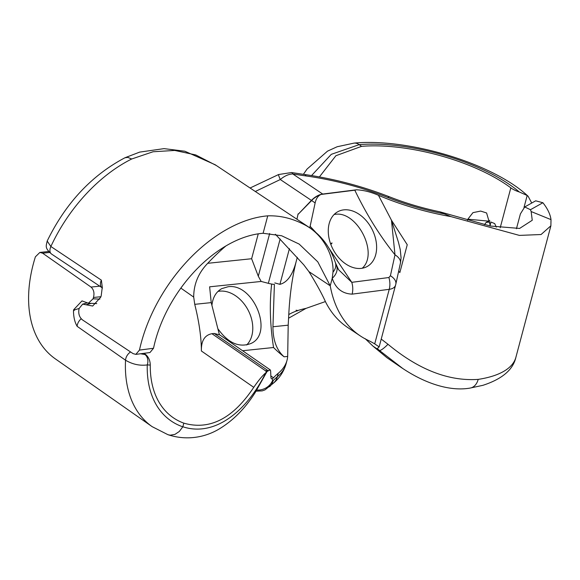 <?xml version="1.0" encoding="UTF-8"?>
<svg xmlns="http://www.w3.org/2000/svg" width="580" height="580" viewBox="0 0 580 580"><rect width="100%" height="100%" fill="white"/><g stroke="black" fill="none" stroke-linecap="round" stroke-linejoin="round"><path stroke-width="0.87" d="M332.014 242.926L331.028 243.564L331.601 243.861L332.014 242.926L331.601 243.861M467.567 220.277L467.857 219.189L488.505 221.125M271.672 284.055C269.388 303.514 270.005 324.662 273.543 347.507L242.592 350.733M284.099 356.801L287.68 356.432L288.195 325.17L272.941 326.757C272.933 340.214 276.645 350.226 284.099 356.801A128.209 47.857 -165.1 0 1 273.543 347.507M272.941 326.757L274.398 284.425A15.544 5.8 14.9 0 1 268.344 283.33L261.174 281.452L258.296 276.225L269.671 233.479M490.165 225.229L486.591 212.962L480.661 211.076L472.954 212.643L467.857 219.189M524.001 207.459L527.184 195.496L519.245 191.951A15.544 5.8 -165.1 0 1 510.828 187.847L500.199 227.788M319.406 176.915L335.9 155.715L361.601 146.341A108.786 40.607 -165.1 0 1 510.828 187.847M527.184 195.496L528.148 196.286L531.729 203.036M99.746 286.165L91.017 287.071C93.764 289.558 94.584 293.031 93.474 297.482L100.891 296.714M258.252 233.827L251.626 258.731L207.727 263.305C198.411 272.912 193.735 284.178 193.698 297.098L194.742 304.333C199.114 321.842 201.332 337.393 201.39 350.994C201.122 340.888 204.631 335.124 211.932 333.696L214.23 333.457L219.407 334.812L211.221 302.615L209.619 286.817L261.174 281.452M150.271 365.059C150.191 360.738 148.69 357.244 145.761 354.583L144.957 354.547A7.772 5.459 92.6 0 1 147.255 364.921L150.271 365.059A108.786 70.651 125 0 0 172.971 417.52A108.786 70.651 125 0 0 183.816 423.146C209.677 430.527 232.986 418.593 253.75 387.338C258.26 380.719 262.24 375.891 265.705 372.846C246.435 412.025 214.187 437.124 182.852 426.757L179.329 431.455L174.913 434.398L170.223 435.181L168.033 434.724C188.805 441.489 207.734 436.269 220.444 428.207C233.892 419.797 245.47 407.921 255.171 392.58L266.938 371.7M143.971 353.321L145.761 354.583M99.891 299.12L93.061 298.816A128.209 83.266 -55 0 1 93.474 297.482M93.061 298.816L88.377 303.217L81.99 300.897L73.667 309.742L74.878 309.793A15.544 10.092 125 0 0 73.486 310.952C73.558 317.159 74.776 322.284 77.14 326.33A7.772 5.046 -55 0 1 81.236 318.768M79.17 308.444L74.878 309.793M73.486 310.952A128.209 83.266 -55 0 1 73.667 309.742M77.14 326.33L125.541 360.216A128.209 83.266 125 0 0 152.149 426.655L55.346 358.875A128.209 83.266 125 0 1 35.395 256.817L39.868 252.43L42.615 253.185L49.575 252.46M91.017 287.071L42.615 253.185M130.594 351.966A7.772 5.046 125 0 0 125.541 360.216C132.508 364.341 139.744 365.907 147.255 364.921A112.672 73.174 -55 0 0 182.823 426.829M183.816 423.146L182.852 426.757M267.141 371.251L265.705 372.846M272.361 378.74L273.477 377.776A251.626 93.931 -165.1 0 1 278.248 373.274L277.327 376.761A15.544 13.942 50.1 0 1 273.144 383.395C279.517 378.182 283.837 371.642 286.092 363.783A155.404 58.007 -165.1 0 1 277.327 376.761A251.626 93.931 14.9 0 0 273.187 380.589L272.586 380.495L272.361 378.74L271.418 378.762L270.962 377.885L270.613 370.852L270.026 369.91L267.046 371.49M268.359 370.649L270.019 369.931M311.562 175.559L331.303 154.338L359.18 144.645A112.672 42.057 -165.1 0 1 519.245 191.951M288.594 318.202L306.015 308.379L325.394 301.571M273.187 380.589A15.544 14.116 44.1 0 1 269.961 386.338A15.544 14.116 44.1 0 1 269.591 386.708M272.586 380.495A15.544 14.572 169.8 0 1 256.766 390.064M214.23 333.457L268.192 370.736M246.66 344.991A31.081 22.482 61.9 0 0 251.299 318.043A31.081 22.482 61.9 0 0 219.711 291.16A31.081 22.482 61.9 0 0 217.957 291.428M288.195 325.17L288.695 316.056C289.63 296.22 292.066 278.24 296.017 262.131M251.626 258.731L258.296 276.225M207.727 263.305A155.404 100.927 -55 0 1 225.895 245.949M287.68 356.432A155.404 58.007 -165.1 0 1 287.02 360.303A155.404 58.007 -165.1 0 1 278.248 373.274M297.293 257.332L295.858 262.718C292.378 275.312 287.064 282.511 279.923 284.338L274.797 282.917M266.582 371.99L265.444 370.736L211.932 333.696M211.946 305.036C212.867 297.279 216.13 291.82 221.741 288.644L227.925 286.781C253.235 282.569 274.021 333.058 251.22 343.375C239.41 347.993 228.411 343.273 218.218 329.201M296.554 310.539L297.373 310.438L297.221 310.989L296.09 310.227L297.373 310.438M516.447 228.73L520.398 213.904L524.733 206.958L530.432 209.721L542.902 202.732L535.688 200.818L524.733 206.958M542.902 202.732A128.209 47.857 -165.1 0 1 551 219.624L550.884 225.794L541.067 234.523L519.39 235.4L450.979 216.615L444.208 213.861L439.85 211.809L490.448 226.033L519.615 228.433L532.251 220.262L531.149 211.548A108.786 40.607 14.9 0 0 530.432 209.721M398.67 271.135L399.837 272.571L407.247 244.724L391.457 220.212L378.45 195.286A128.209 47.857 14.9 0 0 450.979 216.615M550.891 225.794L515.91 357.244A128.209 47.857 -165.1 0 1 478.196 379.385C448.739 381.415 418.673 369.707 387.991 344.274L381.234 339.082M489.977 225.932L491.006 222.06L494.718 223.605L496.284 227.157M484.474 224.707L486.105 222.466L490.042 221.915M531.149 211.548L551 219.624M135.836 354.38L149.966 352.546L153.519 348.268L139.468 350.088L135.836 354.373L133.081 353.626L82.599 319.979C79.561 317.528 78.329 314.106 78.887 309.713A128.209 80.105 123.7 0 1 79.184 308.393L82.664 304.137L92.691 306.03L100.695 297.228A128.209 80.105 123.7 0 1 101.166 295.981L102.283 287.26L101.362 280.154A7.772 4.857 123.7 0 0 102.007 287.673L102.435 288.101M139.468 350.088A128.209 80.105 -56.3 0 1 267.743 215.847C280.01 215.448 292.059 218.312 303.891 224.431A128.209 80.105 123.7 0 1 309.843 227.838C322.031 236.183 330.556 247.834 335.436 262.798A15.544 10.889 161.9 0 1 335.443 262.827A15.544 10.889 161.9 0 1 332.985 272.172L332.224 278.313L330.23 285.81L317.789 261.848L299.157 244.079L281.619 235.755L263.102 233.276A108.786 67.969 123.7 0 0 153.519 348.268M387.991 344.274A15.544 2.849 -49 0 1 379.509 350.501L377.275 348.594L379.153 346.891L374.716 343.882A218.174 136.315 -56.3 0 0 367.821 340.192A155.404 97.099 -56.3 0 1 360.318 335.929L347.695 327.512A155.404 97.099 123.7 0 1 325.51 301.803C321.871 293.705 316.332 283.635 308.886 271.592L303.768 264.821L275.384 234.248M124.947 157.774L127.774 157.368L131.689 159L153.047 151.764L174.739 150.438L195.757 154.947L216.34 165.518M101.362 280.154L50.873 246.507L47.183 241.033C46.168 246.261 44.501 247.762 51.533 254.025M402.324 368.235L387.005 357.758L373.034 346.18L379.509 350.501L402.81 368.532M373.034 346.18L365.103 338.618M291.377 172.521A15.544 3.734 99.2 0 1 291.522 172.535A15.544 3.734 99.2 0 1 292.748 173.942A267.162 99.731 14.9 0 0 306.022 175.95A139.867 52.207 -165.1 0 1 387.766 197.461A124.323 46.407 14.9 0 0 444.208 213.861M278.603 174.529A15.544 0.993 63 0 0 278.581 174.536A15.544 0.993 63 0 0 280.292 179.532C284.418 176.001 288.572 174.138 292.748 173.942L322.719 194.054A19.423 12.202 123.9 0 0 311.409 200.405L298.345 214.093L313.49 198.664L317.644 195.823L321.153 194.438C318.173 195.605 316.165 198.425 315.143 202.899L309.8 227.81M296.938 219.24L298.076 213.911L298.497 213.933M400.519 262.682L401.063 257.73L400.251 249.632L398.503 242.425L391.457 220.212L394.987 254.808A15.544 8.403 12.3 0 1 400.403 263.204A15.544 8.403 12.3 0 1 400.403 263.211L400.439 263.037M321.153 194.438L354.8 190.196C366.509 214.44 379.9 235.98 394.987 254.808L390.412 275.746A15.544 8.403 12.3 0 1 395.828 284.149L400.403 263.204M390.412 275.746L388.897 277.523A15.544 10.657 82.6 0 1 389.231 289.333C392.79 288.825 394.922 287.383 395.625 285.005L395.647 284.911M388.897 277.523L351.777 282.329A15.544 10.657 82.6 0 1 352.111 294.14L389.231 289.333L374.716 343.882M328.671 247.812L351.777 282.329L338.626 269.78L335.45 262.834M303.891 224.431C324.329 234.567 333.978 257.404 332.985 272.172M374.883 236.227A31.081 21.939 -117.5 0 1 366.799 266.699A31.081 21.939 -117.5 0 1 361.47 268.359A31.081 21.939 -117.5 0 1 331.332 245.702A31.081 21.939 -117.5 0 1 338.096 211.562A31.081 21.939 -117.5 0 1 374.883 236.227M378.45 195.286C370.837 191.965 363.515 190.131 356.482 189.798L354.8 190.196M263.102 233.276L267.743 215.847M322.719 194.054L356.468 189.798M360.318 335.929A155.404 97.099 -56.3 0 1 330.23 285.81L308.886 271.592M362.21 268.25C379.32 253.228 356.33 209.307 334.102 214.535M296.945 219.24L298.033 214.121M361.601 146.341L359.18 144.645A15.544 9.969 -94.8 0 0 354.177 143.093C408.349 137.946 493.254 163.393 528.148 196.286M193.698 297.098L180.858 288.108M201.39 350.994L253.75 387.338M144.957 354.547L140.592 353.764M306.015 308.379A108.786 40.607 14.9 0 0 297.293 310.72M296.989 310.829A108.786 40.607 14.9 0 0 288.767 314.585M273.477 377.776L270.766 375.891M194.742 304.333L211.221 302.615M280.147 238.975L268.344 283.33M279.923 284.338L289.42 248.639M267.656 370.504L265.444 370.736M402.136 368.082C427.511 385.084 451.813 391.34 470.126 388.071A15.544 10.962 -98.7 0 0 478.196 379.385M91.27 303.34L85.992 304.768M102.007 287.673L51.526 254.025A7.772 4.857 -56.3 0 1 50.873 246.507A128.209 80.105 -56.3 0 1 131.689 159M439.85 211.809C422.458 208.169 405.761 203.21 389.753 196.932A15.544 4.256 111.5 0 0 387.766 197.461M250.081 188.007L278.581 174.536L291.515 172.543L304.471 174.493A15.544 4.459 98 0 1 306.022 175.95M255.301 191.487L280.292 179.532L311.409 200.405M336.393 265.415A15.544 11.201 157.4 0 1 336.48 265.618A15.544 11.201 157.4 0 1 332.224 278.313C335.595 288.419 342.222 293.69 352.111 294.14M315.846 232.413L310.039 226.193M315.143 202.899L311.532 200.492M88.377 303.217L96.773 303.587M48.698 251.51L39.868 252.43M152.149 426.655L168.004 434.724M303.369 174.333L307.052 169.077L327.497 151.148L337.161 146.747L354.148 143.093M256.077 391.166L262.16 390.891L264.966 389.905L273.144 383.395M219.421 334.667L270.389 370.004M287.02 360.303L286.092 363.783M489.796 220.4L486.105 222.466M515.91 357.244C513.133 369.714 502.128 379.066 482.908 385.323L470.097 388.071M82.664 304.13L87.123 302.927M309.843 227.838L215.151 164.727M47.183 241.041C65.714 203.109 91.633 175.356 124.925 157.782M125.034 157.731L139.678 152.105L164.046 148.632L184.839 151.221L215.281 164.8M304.471 174.493C333.71 178.676 362.137 186.158 389.753 196.932M395.828 284.149L379.153 346.891M338.64 269.773L338.183 269.077"/></g></svg>
